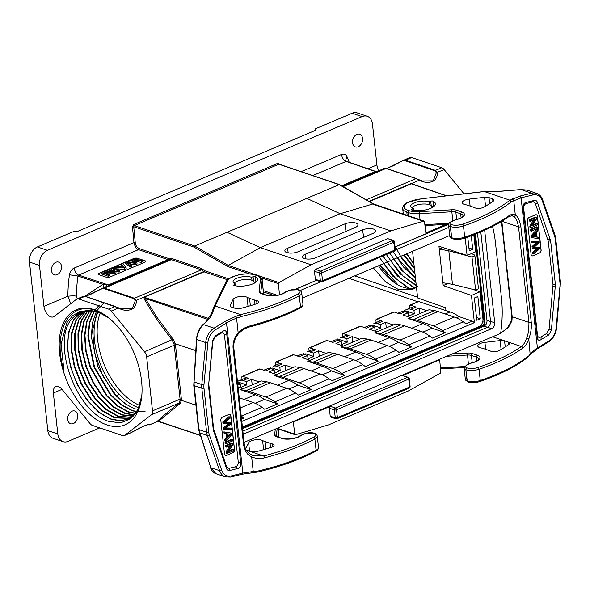 <?xml version="1.0" encoding="UTF-8"?>
<svg xmlns="http://www.w3.org/2000/svg" width="590" height="590" viewBox="0 0 590 590"><rect width="100%" height="100%" fill="white"/><g stroke="black" fill="none" stroke-linecap="round" stroke-linejoin="round"><path stroke-width="0.89" d="M386.693 168.526L403.191 160.406L405.426 160.2L404.969 160.65L435.022 170.82L436.349 172.693L433.252 180.872L422.204 180.968L419.475 179.891M403.191 160.406L409.91 157.552A6.099 3.547 67 0 1 411.687 157.545L405.426 160.2L435.479 170.377L435.022 170.82M100.175 313.039A58.513 34.073 -113 0 0 139.638 405.396M89.835 310.576L83.92 320.82L81.191 334.434L81.892 350.231L86 366.832L93.043 382.777L102.453 396.605L113.361 407.13L124.763 413.465L134.151 415.013M87.844 310.583L81.258 320.333L77.954 333.815L78.205 349.767L82.062 366.737L89.046 383.161L98.552 397.476L109.674 408.383L121.341 414.918L132.706 416.319M85.948 310.753L78.677 319.95L74.783 333.254L74.569 349.317L78.153 366.648L85.063 383.544L94.658 398.346L105.994 409.63L117.926 416.37L131.186 417.454M91.907 310.746L86.664 321.417L84.503 335.113L85.631 350.726L89.968 366.936L106.362 395.735L117.049 405.876L128.185 412.012L135.523 413.531M118.752 393.81L116.444 396.79M97.992 312.199A58.513 34.073 -113 0 0 118.76 393.81C125.132 400.625 131.695 405.242 138.451 407.653M104.01 302.788L96.863 310.665M96.303 311.66L92.394 322.995L91.325 336.728L98.021 367.209L114.224 393.995L124.446 403.376L135.029 409.106M99.437 305.089L94.887 309.89M94.061 311.107L89.488 322.14L87.873 335.872L93.98 367.061L110.286 394.858L120.744 404.622L131.607 410.559L136.733 411.842M135.486 408.914C128.731 406.495 122.167 401.886 115.802 395.064L102.785 375.86L94.533 353.019L92.527 330.415L97.232 311.94M134.712 414.814L125.228 413.273L113.855 406.96L102.977 396.487L93.581 382.726L86.531 366.847L82.386 350.29L81.634 334.523L84.289 320.894L90.108 310.591M135.796 413.325L128.642 411.82L117.543 405.706L106.893 395.617L90.506 366.951L86.133 350.792L84.953 335.216L87.04 321.506L92.188 310.783M145.059 411.503L137.75 411.724M136.873 411.599L132.064 410.367L121.238 404.46L110.817 394.74L94.518 367.076L88.33 335.983L89.872 322.243L94.356 311.166M129.829 418.295L114.962 417.632L102.8 410.706L91.28 399.091L81.619 383.861L74.79 366.552L71.456 348.933L72.091 332.797L76.508 319.692L84.377 311.026M131.4 417.307L118.384 416.179L106.488 409.46L95.174 398.228L85.594 383.493L78.677 366.656L75.055 349.376L75.203 333.328L79.016 319.994L86.199 310.724M133.665 416.061L121.806 414.726L110.168 408.214L99.076 397.365L89.584 383.109L82.593 366.751L78.699 349.826L78.389 333.896L81.612 320.392L88.109 310.576M82.851 311.336C69.082 318.003 63.978 341.706 70.844 366.257C77.253 390.823 94.894 413.62 111.54 419.084L120.345 420.67L128.303 419.114M81.619 311.815L73.839 316.955C49.752 337.156 74.532 411.673 108.715 421.363L120.603 422.875L130.759 418.752L138.082 409.283L141.814 395.418M108.516 317.774L95.543 310.554C69.222 300.192 51.942 332.775 64.022 370.8L63.455 368.794M108.014 317.339L102.417 314.072A58.513 34.073 -113 0 0 97.719 312.103A58.513 34.073 -113 0 0 80.697 312.184A58.513 34.073 -113 0 0 73.839 316.955M82.519 311.513L73.831 319.374L68.661 332.148L67.437 348.351L70.38 366.338L77.084 384.201L86.841 400.02L98.604 412.108L111.082 419.276L119.873 420.84L127.831 419.269L136.312 412.535M84.053 311.092L76.139 319.743L71.626 332.79L71.007 348.97L74.259 366.619L81.103 383.95L90.779 399.246L102.313 410.906L114.504 417.823L129.446 418.465M64.015 370.8L61.065 344.044L66.795 322.811L72.577 315.702L79.908 311.424L97.542 311.977L102.417 314.072M94.356 309.706A62.481 36.381 67 0 1 107.542 316.978A62.481 36.381 67 0 1 141.644 397.247A62.481 36.381 67 0 1 98.781 421.09A62.481 36.381 67 0 1 59.229 347.864A62.481 36.381 67 0 1 94.356 309.706M295.494 434.727L294.786 434.166L295.494 434.727L328.416 424.918L408.243 391.008L440.302 373.205L440.826 372.12L439.675 359.841L402.631 375.579L408.25 377.32A1.527 1.099 109.7 0 0 407.587 377.357A1.527 0.885 67 0 1 408.73 379.097A1.527 0.568 -6.2 0 0 409.246 378.596L410.109 386.509A1.527 0.568 173.8 0 1 409.593 387.011A1.527 0.885 67 0 1 409.187 388.073A1.527 1.527 0 0 0 410.109 386.509M337.399 417.683A1.527 0.568 173.8 0 1 335.268 417.831A1.527 1.099 107.7 0 0 335.931 418.797A1.527 1.527 0 0 0 336.993 418.745A1.527 0.885 -113 0 0 337.399 417.683L409.593 387.011L408.73 379.097L336.536 409.77A1.527 0.885 -113 0 0 335.393 408.029A1.527 1.084 108.9 0 0 334.405 409.917A1.527 0.568 -6.2 0 0 336.536 409.77L337.399 417.683M411.687 157.545L441.733 167.715L435.479 170.377L437.138 172.59C437.728 174.81 436.88 177.428 434.594 180.437C429.918 183.151 424.837 183.055 419.35 180.149L416.459 178.6L386.398 168.423M366.213 199.804L416.068 178.623L386.015 168.445L416.319 178.578M419.35 180.149L411.274 183.815L446.424 195.88M464.005 193.844L444.204 169.588L436.342 172.693M101.347 288.724L104.393 288.097L103.936 288.547L133.989 298.717L135.309 300.59L132.219 308.769L121.164 308.865L118.435 307.788M208.786 318.489L143.908 297.168L203.727 271.577A0.915 0.531 -113 0 0 204.081 271.843A0.915 0.656 -71.3 0 0 204.678 270.721L203.727 271.577L201.382 269.829L171.329 259.659L104.393 288.097L134.439 298.274L133.989 298.717M85.653 296.423L101.259 289.063L103.936 288.547M137.853 258.302A3.046 1.143 173.8 0 0 133.576 258.597L99.363 273.126A3.046 1.143 173.8 0 0 98.338 274.136A3.046 1.143 173.8 0 0 99.083 274.77L106.082 277.145A3.046 1.143 173.8 0 0 110.359 276.85L144.565 262.314A3.046 1.143 173.8 0 0 145.597 261.311A3.046 1.143 173.8 0 0 144.852 260.669L137.868 258.442A3.046 1.143 -6.2 0 0 133.591 258.737L99.385 273.266A3.046 1.143 -6.2 0 0 98.346 274.203M145.597 261.377A3.046 1.143 -6.2 0 0 144.867 260.81L137.868 258.442M107.66 269.807L113.155 271.666L102.549 271.983L101.229 272.543L108.221 274.911L109.46 274.387L103.965 272.528L114.571 272.211L115.891 271.651L108.892 269.283L107.66 269.807L107.815 271.216L109.475 271.776M108.221 274.911L108.376 276.312L101.384 273.944L101.229 272.543M108.376 276.312L109.607 275.788L109.46 274.387M107.793 273.819L114.718 273.62L114.571 272.211M114.718 273.62L116.038 273.059L115.891 271.651M111.149 268.325L111.303 269.726L118.295 272.101L118.147 270.692L119.431 270.146L112.439 267.779L111.149 268.325L118.147 270.692M118.295 272.101L119.586 271.548L119.431 270.146M123.841 266.695L124.652 267.366L119.556 266.945L122.86 265.544L123.907 267.285M122.491 267.167L123.008 266.945L122.86 265.544M121.422 263.959L122.477 265.131L118.406 266.857L115.153 266.621L113.686 267.248L124.667 267.926L126.053 267.336L122.794 263.376L121.422 263.959L121.673 265.471M113.796 268.236L113.686 267.248M115.286 268.738L124.815 269.328L124.667 267.926M124.815 269.328L126.201 268.738L126.053 267.336M131.541 259.659L135.339 262.742L126.835 261.658L125.596 262.189L129.918 265.692L131.216 265.139L127.211 262.248L135.376 263.376L136.932 262.712L133.2 259.703L141.113 260.935L142.433 260.374L132.853 259.106L131.541 259.659L131.695 261.068L133.436 262.498M129.918 265.692L130.073 267.093L125.744 263.59L125.596 262.189M130.073 267.093L131.371 266.547L131.216 265.139M129.734 264.062L135.53 264.777L135.376 263.376M135.53 264.777L137.079 264.121L136.932 262.712M135.412 261.451L141.261 262.344L141.113 260.935M141.261 262.344L142.581 261.783L142.433 260.374M249.526 273.885L227.688 266.496L228.271 265.426L194.707 246.023L194.058 247.121L133.746 226.708A0.915 0.656 -71.3 0 1 134.343 225.587L133.65 224.547L132.462 226.781L133.746 226.708L135.235 242.564L133.952 242.638L132.462 226.781M227.688 266.496L194.058 247.121M394.946 246.945L425.973 233.758L424.476 221.626L423.775 221.066L390.846 230.874L340.15 213.713L306.844 198.38L339.161 184.648L373.087 203.904L340.15 213.713L260.33 247.623L311.026 264.785L278.967 282.588L228.271 265.426L260.33 247.623L227.025 232.29L194.707 246.023L134.343 225.587L278.812 164.212A0.915 0.656 -71.3 0 1 279.195 164.19L339.53 184.618M306.844 198.38L227.025 232.29M424.476 221.626L373.736 204.45M374.569 171.026L374.827 171.107A6.099 6.003 -73.8 0 1 374.598 171.034L375.373 171.484A6.099 3.547 -113 0 0 377.054 171.513L342.392 186.241M254.091 283.303A10.362 3.879 -6.2 0 0 254.275 282.374A10.362 3.879 -6.2 0 0 245.248 279.505A10.362 3.879 -6.2 0 0 234.09 283.303M431.747 207.828A10.362 3.879 -6.2 0 0 431.932 206.898A10.362 3.879 -6.2 0 0 422.905 204.022A10.362 3.879 -6.2 0 0 411.746 207.828M425.036 226.177A12.294 4.602 -6.2 0 0 428.65 225.395M425.877 232.969L446.158 224.355M228.736 278.864L204.678 270.721L201.979 268.716L201.382 269.829L134.439 298.274L136.098 300.487L143.908 297.168L144.255 299.064C153.857 315.193 156.556 319.736 172.14 340.069L174.021 344.014A6.099 3.547 67 0 1 174.234 345.187L180.09 399.128A6.099 3.547 67 0 1 180.134 400.249L178.984 403.095C169.286 410.765 166.697 412.808 157.508 421.053L157.405 421.437L158.555 421.312L200.084 435.177M180.134 400.249L181.418 400.322L180.09 403.575L158.555 421.312A0.915 0.819 -132.6 0 0 157.508 421.053M99.791 427.905L68.145 441.35A12.191 8.798 108.7 0 1 63.019 441.659A12.191 8.798 108.7 0 1 57.805 433.982L53.358 393.029A9.145 5.325 67 0 1 55.777 386.642A9.145 5.325 67 0 1 62.134 389.437L89.982 423.546A6.099 3.547 -113 0 0 92.453 425.42L122.506 435.597A6.099 3.547 -113 0 0 124.276 435.59A6.099 3.547 -113 0 0 124.741 435.317L151.357 414.829A6.099 3.547 -113 0 0 152.508 410.847L146.652 356.906A6.099 3.547 -113 0 0 144.513 351.81L111.245 311.048A6.099 3.547 -113 0 0 108.774 309.175L78.721 299.005A6.099 3.547 -113 0 0 76.951 299.012A6.099 3.547 -113 0 0 76.486 299.285L54.206 316.424A9.145 5.325 67 0 1 53.513 316.837A9.145 5.325 67 0 1 43.94 306.387L39.493 265.426A12.191 8.798 108.7 0 1 47.392 250.315L362.113 116.606A12.191 8.798 108.7 0 1 367.245 116.296A12.191 8.798 108.7 0 1 372.46 123.966L376.907 164.927A9.145 5.325 -113 0 0 378.854 170.746M144.506 297.301L156.844 317.118L173.106 339.243L175.274 343.749L195.799 350.608M144.255 299.064A0.915 0.428 150.3 0 0 145.206 298.496L208.027 319.456M374.554 171.019L346.544 161.402L345.467 160.576L347.082 156.837A120.773 87.15 -71.3 0 1 349.228 162.324M378.138 171.048L374.827 171.107A6.099 6.003 -73.8 0 0 377.762 171.211M378.507 170.894L377.054 171.513M312.818 175.577L346.101 161.431C343.638 160.281 342.104 157.95 341.492 154.462C344 153.562 345.858 154.351 347.075 156.837M339.161 184.648L278.812 164.212L278.119 163.165L279.682 164.352M201.979 268.716L171.926 258.538A0.915 0.656 -71.3 0 1 171.329 259.659L167.944 259.607L138.488 249.644C136.482 249.12 134.963 246.79 133.952 242.638L74.06 268.089C75.269 272.41 76.803 274.733 78.662 275.058L138.488 249.644L139.085 248.523C136.733 247.158 135.449 245.175 135.235 242.564M171.926 258.538L168.541 258.494L167.944 259.607L108.302 284.948L102.926 284.38L84.908 296.187M77.275 298.872L76.471 296.401A114.681 82.748 -71.3 0 1 77.961 276.046L102.926 284.38A6.099 4.115 -124.5 0 1 103.021 287.935M106.657 284.874A6.099 1.158 -119.4 0 1 106.827 286.32M76.471 296.401C75.734 295.767 72.88 295.708 67.894 296.217A120.773 87.15 -71.3 0 1 69.458 274.785L77.961 276.046L78.662 275.058L108.302 284.948A6.099 3.547 -113 0 0 109.983 284.977L107.977 285.826M70.704 303.732L67.894 296.217L43.94 306.387M85.58 296.394L101.281 288.761M135.309 300.59L136.098 300.487C136.696 302.722 135.833 305.347 133.524 308.364C128.856 311.048 123.782 310.937 118.31 308.046L115.028 306.52L108.774 309.175M121.164 308.865L84.982 296.342L83.559 296.276M413.671 184.604L410.92 183.549L411.274 183.815L369.392 201.61M295.31 289.277L316.306 280.353M316.019 280.257L321.063 281.873A1.527 1.527 0 0 0 322.118 281.821A1.527 0.885 -113 0 0 322.524 280.759A1.527 0.568 173.8 0 1 320.392 280.906A1.527 1.099 107.7 0 0 321.063 281.873M316.638 280.213L315.34 279.291L314.47 271.26L315.458 269.372L387.755 238.655L393.375 240.395A1.527 1.099 109.7 0 0 392.711 240.432A1.527 0.885 67 0 1 393.854 242.173A1.527 0.568 -6.2 0 0 394.371 241.671A1.527 1.527 0 0 0 393.375 240.395M315.34 279.291L320.392 280.906L319.529 272.993A1.527 0.568 -6.2 0 0 321.661 272.846A1.527 0.885 -113 0 0 320.518 271.105A1.527 1.084 108.9 0 0 319.529 272.993L314.47 271.26M394.717 250.086A1.527 0.885 67 0 1 394.312 251.148A1.527 1.527 0 0 0 395.234 249.585A1.527 0.568 173.8 0 1 394.717 250.086L322.524 280.759L321.661 272.846L393.854 242.173L394.717 250.086M321.683 281.828A1.527 0.885 -113 0 0 322.118 281.821L394.312 251.148M331.514 417.137L330.216 416.216L329.345 408.184L330.334 406.296L293.289 422.034L292.559 421.776M330.894 417.182L335.931 418.797M439.675 359.841L438.945 359.583M157.818 421.341L149.484 424.874L148.577 424.557L144.004 425.943L131.813 432.315C135.744 429.572 151.505 422.108 149.602 424.756L157.98 421.349M157.405 421.437L157.832 421.282M148.179 424.689L148.798 424.785M131.813 432.315L124.741 435.317M278.274 428.576L294.786 434.166L293.289 422.034M61.544 266.348A6.704 4.838 108.7 0 0 58.676 262.13A6.704 4.838 108.7 0 0 51.942 266.931A6.704 4.838 108.7 0 0 54.376 274.829A6.704 4.838 108.7 0 0 59.516 272.882A6.704 4.838 108.7 0 0 61.544 266.348M77.718 415.242A6.704 4.838 108.7 0 0 74.849 411.016A6.704 4.838 108.7 0 0 68.115 415.817A6.704 4.838 108.7 0 0 70.549 423.723A6.704 4.838 108.7 0 0 75.69 421.776A6.704 4.838 108.7 0 0 77.718 415.242M63.019 441.659L53.026 438.274A12.191 8.798 -71.3 0 1 47.812 430.604L29.5 262.048A12.191 8.798 -71.3 0 1 37.399 246.93L73.89 231.428L78.168 231.14L315.348 130.368L315.635 128.723L352.119 113.221A12.191 8.798 -71.3 0 1 357.252 112.911L367.245 116.296M352.547 142.714A6.704 4.838 108.7 0 0 355.409 146.932A6.704 4.838 108.7 0 0 360.556 144.985A6.704 4.838 108.7 0 0 362.577 138.451A6.704 4.838 108.7 0 0 359.708 134.232A6.704 4.838 108.7 0 0 354.568 136.179A6.704 4.838 108.7 0 0 352.547 142.714M84.975 296.342L115.286 306.468M441.733 167.715A6.099 3.547 67 0 1 444.204 169.588M402.38 160.827L404.969 160.65M343.137 186.661L386.015 168.445L384.592 168.379M386.62 168.497L402.321 160.864M407.056 253.634A62.481 36.381 -113 0 0 413.87 263.428M379.628 265.286L390.167 278.502L394.976 283.023M389.784 278.989L390.167 278.502M398.073 284.911L380.24 265.028M409.534 288.495L395.838 278.598L383.662 263.575M415.154 288.038L400.308 278.133L387.084 262.122M386.354 254.526L400.072 273.723L416.319 285.98M382.94 255.979L397.417 275.973L414.541 288.171M379.518 257.439L392.778 276.157L408.509 288.399M392.195 240.705L402.107 259.224L414.999 273.826M393.198 251.62L403.405 266.901L415.5 278.421M389.776 253.073L401.738 270.375L415.943 282.463M406.436 253.899L413.966 264.313M403.737 255.042L414.438 268.656M417.683 286.202L403.309 276.282L390.506 260.669M415.884 281.946L404.261 272.403L393.921 259.217M415.434 277.838L397.343 257.756M414.932 273.2L400.772 256.303M414.357 267.867L404.187 254.851M415.294 288.009A50.29 29.279 67 0 1 378.492 265.773M416.452 287.212L412.845 289.284L398.184 289.366L385.683 282.02L373.367 267.949M242.505 427.875L482.17 326.049C483.483 325.356 484.139 324.094 484.139 322.273L474.611 234.503M242.586 428.665L482.804 326.602C484.309 325.732 485.046 324.316 485.024 322.354L475.444 234.171M480.577 325.51L482.804 326.602L484.014 326.093C486.13 325.009 487.119 323.114 486.979 320.422L477.517 233.338M295.553 289.277L316.454 280.398M394.961 247.048L448.592 224.259M278.967 282.588L278.436 283.672L279.483 294.801M372.998 233.397L315.613 257.778A7.936 2.972 173.8 0 1 307.375 259.054A7.936 2.972 173.8 0 1 302.53 256.938A7.936 2.972 173.8 0 1 305.207 254.253L362.592 229.879A7.936 2.972 173.8 0 1 370.977 228.61A7.936 2.972 173.8 0 1 375.683 230.845A7.936 2.972 173.8 0 1 372.998 233.397M355.328 227.416L297.95 251.797A7.936 2.972 173.8 0 1 289.712 253.073A7.936 2.972 173.8 0 1 284.867 250.957A7.936 2.972 173.8 0 1 287.544 248.272L344.921 223.898A7.936 2.972 173.8 0 1 353.314 222.629A7.936 2.972 173.8 0 1 358.019 224.864A7.936 2.972 173.8 0 1 355.328 227.416M390.846 230.874L311.026 264.785M448.813 227.371L395.189 250.153M320.761 281.777L300.155 290.531M244.076 442.375L499.981 333.652A1.217 0.878 108.7 0 0 500.763 332.509A113.988 82.246 108.7 0 0 501.456 297.957L495.445 242.63A113.988 82.246 108.7 0 0 492.554 226.442M484.67 230.255L494.73 322.804A4.727 3.407 -71.3 0 1 491.669 328.66L243.191 434.225M302.301 298.134L449.698 235.513M242.859 431.165L487.473 327.244A4.727 3.407 108.7 0 0 490.533 321.388L480.813 231.958M474.891 255.78L472 257.011L475.584 290.029L478.475 288.805L474.891 255.78L474.028 254.6L471.307 253.641M467.759 237.062L469.242 250.728L472.723 249.253L468.939 247.955M472.723 249.253L471.255 235.786M473.807 234.813L475.651 251.797L467.096 255.433L465.2 237.962M467.096 255.433L438.953 246.237L439.262 249.046L448.82 250.809L472 257.011M442.869 247.512L439.262 249.046L443.23 285.567L471.447 295.45L480.002 291.821L473.269 289.461M448.194 283.458L443.23 285.567M456.38 317.855L459.175 316.668L472.339 321.13L465.96 323.844L463.231 321.845L442.478 330.658L445.207 332.657L432.035 328.202L422.853 332.096M309.094 350.939L306.822 352.001A12.191 7.095 67 0 1 310.178 352.001L315.48 349.789A12.191 7.095 -113 0 0 312.066 349.774L309.094 350.939L308.88 348.911A1.527 0.885 67 0 1 309.278 347.849A1.527 0.885 67 0 1 309.721 347.842L315.48 349.789M337.908 340.15L339.361 339.538L347.245 342.207L341.544 344.626L341.197 341.263L338.004 340.179A12.191 7.095 -113 0 0 334.641 340.179L330.761 341.735M341.197 341.263L335.946 343.491L343.542 346.065L341.263 347.031L346.588 347.923L367.341 339.11A45.718 26.616 67 0 1 370.992 340.039L387.239 345.534A45.718 26.616 67 0 1 396.178 350.327L375.424 359.148L378.153 361.146L364.981 356.685L355.807 360.586M367.341 339.11L362.017 338.218L343.542 346.065M359.738 339.184L352.142 336.61L352.791 342.134M342.62 336.698L342.399 334.67A1.527 0.885 67 0 1 342.805 333.601A1.527 0.885 67 0 1 343.247 333.601L349 335.548A12.191 7.095 -113 0 0 345.585 335.533L340.342 337.76A12.191 7.095 67 0 1 343.705 337.76L346.898 338.844L352.142 336.61M346.898 338.844L347.245 342.207M371.435 325.909L372.88 325.289L380.764 327.959L375.063 330.385L374.716 327.022L371.523 325.938A12.191 7.095 -113 0 0 368.167 325.938L364.281 327.494M374.716 327.022L369.473 329.25L377.069 331.823L374.79 332.79L380.115 333.682L400.868 324.861A45.718 26.616 67 0 1 404.519 325.791L420.759 331.292A45.718 26.616 67 0 1 429.704 336.086L408.951 344.899L411.68 346.898L398.508 342.443L389.334 346.345M400.868 324.861L395.543 323.969L377.069 331.823M393.265 324.943L385.668 322.369L386.317 327.893M376.147 322.45L375.926 320.422A1.527 0.885 67 0 1 376.332 319.36A1.527 0.885 67 0 1 376.774 319.36L382.526 321.307A12.191 7.095 -113 0 0 379.112 321.285L373.868 323.519A12.191 7.095 67 0 1 377.231 323.519L380.417 324.596L385.668 322.369M380.417 324.596L380.764 327.959M404.954 311.668L406.407 311.048L414.291 313.718L408.59 316.144L408.243 312.774L405.05 311.697A12.191 7.095 -113 0 0 401.694 311.697L397.808 313.246M408.243 312.774L403 315.008L410.596 317.575L408.31 318.548L413.642 319.441L434.395 310.62L429.063 309.728L410.596 317.575M426.784 310.694L419.188 308.128L419.837 313.651M404.548 311.557L404.423 310.436L407.395 309.271A12.191 7.095 67 0 1 410.751 309.271L413.944 310.355L419.188 308.128M413.944 310.355L414.291 313.718M404.423 310.436L409.667 308.209L409.453 306.181A1.527 0.885 67 0 1 409.851 305.119A1.527 0.885 67 0 1 410.293 305.119L416.053 307.066A12.191 7.095 -113 0 0 412.639 307.043L409.667 308.209M410.751 309.271L416.053 307.066M406.407 311.048L404.924 311.66M376.332 319.36L393.663 311.999A1.527 0.885 -113 0 1 394.105 311.992L399.858 313.946L405.05 311.697M377.224 323.519L382.526 321.307M371.022 325.798L370.904 324.677M372.88 325.289L371.398 325.901M342.805 333.601L360.136 326.241A1.527 0.885 -113 0 1 360.579 326.241L366.331 328.188L371.523 325.938M343.705 337.76L349 335.548M337.495 340.039L337.377 338.925M339.361 339.538L337.878 340.142M309.278 347.849L326.609 340.482A1.527 0.885 -113 0 1 327.059 340.482L332.812 342.429L338.004 340.179M303.975 354.28L303.85 353.167M304.381 354.398L305.834 353.779L304.352 354.384M305.834 353.779L313.718 356.449L308.017 358.868L307.67 355.505L304.477 354.428A12.191 7.095 -113 0 0 301.114 354.428L297.235 355.977M310.178 352.001L313.371 353.086L313.718 356.449M333.822 353.351A45.718 26.616 67 0 1 337.465 354.28L353.712 359.775A45.718 26.616 67 0 1 362.658 364.568L341.905 373.389A45.718 26.616 -113 0 0 332.959 368.595L316.712 363.093A45.718 26.616 -113 0 0 313.069 362.172L333.822 353.351L328.49 352.459L326.211 353.425L318.615 350.858L319.264 356.375M326.211 353.425L307.737 361.272L322.332 366.213A51.809 30.164 -113 0 1 331.462 370.926L322.28 374.827M307.67 355.505L302.427 357.732L310.023 360.306M238.788 382.268L237.6 382.748L238.788 382.268L246.672 384.931L240.963 387.357L240.624 383.994L237.431 382.91M238.08 387.136L242.969 388.795L240.691 389.761L246.015 390.654L266.769 381.841A45.718 26.616 67 0 1 270.419 382.763L286.659 388.264A45.718 26.616 67 0 1 295.605 393.058L274.852 401.871L277.58 403.877L264.409 399.415L255.234 403.317M266.769 381.841L261.444 380.941L242.969 388.795M259.165 381.914L251.569 379.341L252.218 384.864M237.453 381.398L239.769 380.491A12.191 7.095 67 0 1 243.132 380.491L246.325 381.568L251.569 379.341M246.325 381.568L246.672 384.931M237.866 385.167L240.624 383.994M242.048 379.422L241.826 377.394A1.527 0.885 67 0 1 242.232 376.332A1.527 0.885 67 0 1 242.674 376.332L248.427 378.279A12.191 7.095 -113 0 0 245.012 378.264L237.453 381.376M270.854 368.639L272.307 368.02L280.191 370.69L274.49 373.116L274.144 369.746L270.95 368.669A12.191 7.095 -113 0 0 267.594 368.669L263.708 370.218M274.144 369.746L268.9 371.98L276.496 374.547L274.217 375.52L288.805 380.454A51.809 30.164 -113 0 1 297.935 385.174L288.761 389.068M300.295 367.592A45.718 26.616 67 0 1 303.946 368.521L320.186 374.023A45.718 26.616 67 0 1 329.132 378.817L308.378 387.63A45.718 26.616 -113 0 0 299.432 382.836L283.193 377.342A45.718 26.616 -113 0 0 279.542 376.413L300.295 367.592L294.971 366.7L276.496 374.547M292.684 367.673L285.095 365.099L285.744 370.623M275.574 365.181L275.353 363.152A1.527 0.885 67 0 1 275.759 362.09A1.527 0.885 67 0 1 276.201 362.09L281.954 364.037A12.191 7.095 -113 0 0 278.539 364.015L273.295 366.243A12.191 7.095 67 0 1 276.651 366.25L279.844 367.327L285.095 365.099M279.844 367.327L280.191 370.69M275.759 362.09L293.09 354.723A1.527 0.885 -113 0 1 293.532 354.723L299.285 356.67L304.477 354.428M276.651 366.25L281.954 364.037M270.449 368.529L270.331 367.408M272.307 368.02L270.825 368.632M242.232 376.332L259.563 368.971A1.527 0.885 -113 0 1 260.006 368.964L265.758 370.918L270.95 368.669M243.132 380.491L248.427 378.279M264.409 399.415A51.809 30.164 -113 0 0 255.278 394.703L240.691 389.761M274.852 401.871A45.718 26.616 -113 0 0 265.906 397.077L249.666 391.583A45.718 26.616 -113 0 0 246.015 390.654M279.542 376.413L274.217 375.52M313.069 362.172L307.737 361.272M364.981 356.685A51.809 30.164 -113 0 0 355.851 351.972L341.263 347.031M313.371 353.086L318.615 350.858M375.424 359.148A45.718 26.616 -113 0 0 366.486 354.354L350.239 348.852A45.718 26.616 -113 0 0 346.588 347.923M398.508 342.443A51.809 30.164 -113 0 0 389.378 337.731L374.79 332.79M408.951 344.899A45.718 26.616 -113 0 0 400.005 340.106L383.766 334.611A45.718 26.616 -113 0 0 380.115 333.682M432.035 328.202A51.809 30.164 -113 0 0 422.905 323.482L408.31 318.548M442.478 330.658A45.718 26.616 -113 0 0 433.532 325.864L417.285 320.37A45.718 26.616 -113 0 0 413.642 319.441M434.395 310.62A45.718 26.616 67 0 1 438.038 311.55L454.285 317.051A45.718 26.616 67 0 1 463.231 321.845M277.58 403.877L264.807 409.298L262.078 407.299A45.718 26.616 67 0 0 253.14 402.505L239.238 397.8M459.175 316.668A51.809 30.164 -113 0 0 450.045 311.955L445.944 310.569L445.642 307.759L417.624 297.943L412.558 251.296M409.851 305.119L418.694 301.549L445.944 310.569M480.002 291.821L482.952 319.006A6.099 4.396 -71.3 0 1 478.999 326.558L242.416 427.072M448.82 250.809L452.464 284.336L475.584 290.029M452.464 284.336L442.92 282.757M471.447 295.45L474.397 322.634L472.339 321.13M241.561 419.18L244.054 418.118L241.347 417.196M262.078 407.299L241.325 416.12L244.054 418.118M308.378 387.63L311.107 389.629L298.334 395.057L295.605 393.058M311.107 389.629L297.935 385.174M341.905 373.389L344.626 375.388L331.86 380.816L329.132 378.817M344.626 375.388L331.462 370.926M378.153 361.146L365.38 366.567L362.658 364.568M411.68 346.898L398.906 352.326L396.178 350.327M445.207 332.657L432.433 338.085L429.704 336.086M474.397 322.634L241.804 421.452M480.275 318.784L477.856 296.519L474.375 297.994L476.794 320.259L480.275 318.784L476.499 317.486M431.887 206.662A1.527 0.568 173.8 0 1 433.473 206.684A1.527 0.568 173.8 0 1 433.562 206.721M413.538 210.379L413.347 208.594L411.931 209.199A1.527 0.568 -6.2 0 0 411.414 209.701A1.527 0.568 -6.2 0 0 411.923 210.055A14.175 5.31 -6.2 0 0 427.337 209.472A14.175 5.31 -6.2 0 0 435.42 203.675A14.175 5.31 -6.2 0 0 432.972 201.109A1.527 0.568 -6.2 0 0 430.722 201.212L429.306 201.817L429.638 204.811M465.34 379.495L464.124 368.256A7.006 2.626 -6.2 0 0 465.842 369.731L467.066 380.97A1.527 1.099 108.7 0 0 467.715 381.929L465.34 379.495A7.006 2.626 -6.2 0 0 467.066 380.97L467.25 381.029A10.06 3.769 -6.2 0 0 480.267 380.484A1.527 0.73 71.1 0 1 479.928 381.524C500.128 374.591 516.073 366.515 527.748 357.311L530.388 353.735C531.634 352.09 533.972 350.158 537.409 347.93L548.604 341.101A13.718 9.897 108.7 0 0 556.09 328.129L559.984 286.15A13.718 9.897 108.7 0 0 559.962 282.853L555.183 238.854A13.718 9.897 108.7 0 0 554.519 235.83L542.254 200.718A13.718 9.897 108.7 0 0 532.733 194.973L521.103 197.834L511.316 201.787L509.885 200.187A143.569 53.786 173.8 0 1 462.494 224.171A8.533 3.193 173.8 0 1 451.446 224.628L451.269 224.569A5.487 2.058 173.8 0 1 451.343 221.803L451.918 221.516A28.954 10.849 173.8 0 1 454.189 220.461L455.635 219.849A1.527 0.568 173.8 0 1 456.151 219.687A12.191 4.565 -6.2 0 0 461.675 211.906L460.665 213.787L461.107 217.799M501.839 221.228L518.558 226.885A1.527 0.568 -6.2 0 0 520.859 226.663C519.48 219.856 517.637 215.999 515.328 215.107C513.197 213.956 510.911 214.273 508.469 216.073A145.096 54.354 173.8 0 1 464.699 237.209A10.06 3.769 173.8 0 1 451.682 237.755L450.281 226.457A1.527 1.099 -71.3 0 1 451.269 224.569M508.086 217.113A1.527 1.173 -125.3 0 0 508.469 216.073M492.606 336.787L521.368 346.522C523.175 345.467 524.923 342.679 526.605 338.166C528.109 335.238 528.883 329.987 528.935 322.406L518.558 226.885C517.26 220.586 515.535 217.083 513.374 216.382L512.54 215.992C512.813 215.357 511.324 215.733 508.056 217.135C496.743 225.107 482.178 232.143 464.36 238.249A1.527 0.73 -108.9 0 0 464.699 237.209L463.482 225.977A10.06 3.769 173.8 0 1 450.465 226.516L451.682 237.755A1.527 1.099 -71.3 0 0 452.331 238.714L452.154 238.655A1.527 1.099 -71.3 0 1 451.498 237.696A7.006 2.626 173.8 0 1 449.779 236.221L448.555 224.982A7.006 2.626 173.8 0 0 450.281 226.457L450.465 226.516A1.527 1.099 -71.3 0 1 451.446 224.628M499.155 191.374L484.412 191.551L421.548 198.764L408.56 202.068C405.02 203.063 401.606 207.776 402.69 208.572A16.763 6.276 -6.2 0 0 406.812 212.09L408.302 212.592A16.763 6.276 -6.2 0 0 419.357 213.691L451.829 211.758L452.825 220.867M499.206 191.374L520.815 189.641M521.184 189.604L527.202 190.164M532.195 225.874L537.217 223.743L537.343 224.96L530.963 227.674L530.816 226.376L535.285 219.207L530.27 221.339L530.137 220.122L536.524 217.408L536.664 218.706L532.195 225.874M537.217 223.743L536.214 223.404L532.844 224.842M536.524 217.408L535.528 217.068L529.142 219.782L530.137 220.122M530.27 221.339L529.274 220.999L529.142 219.782M530.816 226.376L529.82 226.036L533.64 219.908M530.963 227.674L529.96 227.334L529.82 226.036M531.199 229.901L537.586 227.187L537.726 228.455L531.339 231.169L531.199 229.901L530.203 229.562L536.59 226.848L537.586 227.187M531.339 231.169L530.344 230.83L530.203 229.562M535.912 237.003L535.558 233.751L532.645 236.745L535.912 237.003L534.909 236.664L534.695 234.665M534.909 236.664L532.999 236.42M536.642 237.077L538.685 237.313L538.832 238.655L532.047 237.689L531.9 236.317L537.859 229.68L538.014 231.132L536.207 233.072L536.642 237.077M538.685 237.313L536.612 236.848M537.859 229.68L536.856 229.348L530.897 235.985L531.9 236.317M532.047 237.689L531.052 237.35L530.897 235.985M536.133 244.135L538.309 242.424L532.6 242.778L532.46 241.502L539.135 241.421L539.267 242.638L533.906 247.35L539.769 247.276L539.909 248.574L533.803 253.833L533.662 252.527L537.689 249.29A31.27 22.568 -71.3 0 1 538.95 248.331L533.212 248.405L533.043 246.878L536.126 244.127L535.13 243.795L532.047 246.539L533.043 246.878M539.769 247.276L534.348 246.967M539.135 241.421L532.46 241.502M532.6 242.778L531.605 242.438L531.465 241.163M536.649 242.549L535.13 243.795M533.212 248.405L532.217 248.073L532.047 246.539M537.394 248.405A31.27 22.568 108.7 0 0 536.686 248.951L532.659 252.188L533.662 252.527M533.803 253.833L532.8 253.494L532.659 252.188M528.994 217.57L535.381 214.856A2.441 1.763 108.7 0 1 536.406 214.79A2.441 1.763 108.7 0 1 537.453 216.323L541.111 250.035A2.441 1.763 108.7 0 1 539.533 253.058L533.146 255.772A2.441 1.763 108.7 0 1 532.121 255.839A2.441 1.763 108.7 0 1 531.081 254.305L527.416 220.586A2.441 1.763 108.7 0 1 528.994 217.57M536.354 214.775A2.441 1.763 -71.3 0 1 537.35 216.294L541.015 250.005A2.441 1.763 -71.3 0 1 539.43 253.029L533.043 255.743A2.441 1.763 -71.3 0 1 532.069 255.817M523.138 207.429L523.706 208.44L537.424 334.685L537.276 337.532C537.638 340.165 538.884 340.88 541.008 339.685L548.685 335.002L551.362 330.37L555.404 284.764L550.625 240.816L537.468 202.518C536.834 200.784 535.698 200.099 534.068 200.467L526.096 202.436C523.913 203.063 522.924 204.73 523.138 207.429L537.276 337.532M555.404 284.764L553.022 284.793L549.106 328.991L546.436 333.623L541.155 336.846C539.031 338.041 537.792 337.325 537.424 334.685M553.022 284.793L548.294 241.266L550.625 240.816M523.706 208.44C523.492 205.74 524.481 204.081 526.663 203.447L532.143 202.09C533.773 201.728 534.909 202.407 535.543 204.147L548.294 241.266M501.825 221.243L512.194 316.734L511.943 320.849L508.418 327.48L500.46 333.254M446.77 356.257L467.398 355.033A6.099 2.286 173.8 0 1 471.417 355.431L476.233 357.061L477.236 355.173A12.191 4.565 173.8 0 1 471.72 362.961A1.527 0.568 -6.2 0 0 471.196 363.123L469.751 363.735A28.954 10.849 -6.2 0 0 467.479 364.79L466.911 365.077A5.487 2.058 -6.2 0 0 466.83 367.843L467.015 367.902A8.533 3.193 -6.2 0 0 478.062 367.445A143.569 53.786 -6.2 0 0 521.368 346.522A1.527 1.173 54.7 0 1 522.814 348.107C525.506 345.733 526.405 345.106 528.795 339.088C529.621 336.44 532.025 329.655 531.236 322.177L520.859 226.663M520.948 189.56L526.877 190.046L536.546 193.328A15.237 10.996 108.7 0 0 531.738 193.173L520.115 196.042L509.944 200.202M484.471 191.588L509.885 200.187M489.007 197.613A5.487 2.058 -6.2 0 0 484.574 197.326L469.36 199.088A7.618 2.854 -6.2 0 0 462.236 202.731A7.618 2.854 -6.2 0 0 465.141 204.605A22.855 8.562 173.8 0 1 468.246 205.423L473.202 207.097A27.428 10.273 173.8 0 1 475.016 207.85A5.487 2.058 -6.2 0 0 483.822 207.171A128.332 48.078 -6.2 0 0 493.203 201.227A5.487 2.058 -6.2 0 0 493.992 199.995A5.487 2.058 -6.2 0 0 492.643 198.845L489.007 197.613L489.663 203.639M429.306 201.817A10.664 3.997 -6.2 0 0 417.388 201.839A10.664 3.997 -6.2 0 0 410.721 206.36A10.664 3.997 -6.2 0 0 413.347 208.594M471.196 363.123A1.527 0.885 -113 0 0 470.754 363.123L471.543 362.88C477.937 361.073 477.037 360.763 478.372 359.76L478.63 359.221A10.664 3.997 173.8 0 0 476.233 357.061L476.668 361.073M508.764 344.501A5.487 2.058 -6.2 0 0 509.553 343.269A5.487 2.058 -6.2 0 0 508.211 342.119L504.568 340.887A5.487 2.058 -6.2 0 0 500.143 340.6L484.921 342.362A7.618 2.854 -6.2 0 0 477.797 346.006A7.618 2.854 -6.2 0 0 480.71 347.879A22.855 8.562 173.8 0 1 483.807 348.697L488.763 350.372A27.428 10.273 173.8 0 1 490.578 351.124A5.487 2.058 -6.2 0 0 499.383 350.445A128.332 48.078 -6.2 0 0 508.764 344.501M254.231 282.138A1.527 0.568 173.8 0 1 255.817 282.16A1.527 0.568 173.8 0 1 255.905 282.197M235.882 285.855L235.69 284.078L234.274 284.675A1.527 0.568 -6.2 0 0 233.758 285.177A1.527 0.568 -6.2 0 0 234.26 285.538A14.175 5.31 -6.2 0 0 249.681 284.948A14.175 5.31 -6.2 0 0 257.756 279.151A14.175 5.31 -6.2 0 0 255.315 276.592A1.527 0.568 -6.2 0 0 253.066 276.688L251.65 277.293L251.982 280.287M285.553 292.168A1.527 1.246 49 0 0 284.705 292.419C279.69 295.509 273.583 296.401 266.392 295.081L265.78 295.125A12.191 4.565 -6.2 0 0 285.553 292.168A1.527 0.568 173.8 0 1 285.914 291.954L287.36 291.342A28.954 10.849 173.8 0 1 289.86 290.369L290.553 290.118A5.487 2.058 173.8 0 1 297.788 289.779L297.965 289.838A8.533 3.193 173.8 0 1 298.009 294.049A143.569 53.786 173.8 0 1 240.543 314.618L241.34 316.483L236.583 318.209C233.515 319.234 230.166 320.827 226.531 322.988L215.335 329.817A13.718 9.897 108.7 0 0 207.85 342.79L203.956 384.769A13.718 9.897 108.7 0 0 203.978 388.065L208.757 432.064A13.718 9.897 108.7 0 0 209.428 435.088L221.693 470.2A13.718 9.897 108.7 0 0 231.206 475.946L242.837 473.084L253.235 471.484L258.125 470.997L257.675 471.956M244.238 443.85A1.527 0.568 173.8 0 1 243.537 444.41C244.857 451.195 247.557 455.34 251.642 456.837C255.89 458.71 260.153 459.057 264.431 457.884A145.096 54.354 -6.2 0 0 314.868 438.997A10.06 3.769 -6.2 0 0 317.295 436.143C316.815 434.461 315.775 433.436 314.175 433.075L313.991 433.008A1.527 1.099 -71.3 0 1 314.079 433.045M251.842 454.986L253.486 455.635L263.664 456.011A1.527 0.524 75.3 0 1 264.431 457.884M249.622 326.786A1.527 0.524 -104.7 0 0 249.858 326.853A1.527 0.524 -104.7 0 0 250.086 325.842C245.27 327.502 243.611 327.87 238.176 332.856L236.583 318.209L235.786 316.388L225.218 321.329L214.023 328.158A15.237 10.996 108.7 0 0 205.704 342.569L201.817 384.547L194.081 381.929L196.861 339.575L205.704 342.569L207.85 342.79M203.956 384.769L201.817 384.547A15.237 10.996 108.7 0 0 201.839 388.213L194.132 385.602L194.095 381.531M196.794 339.213L196.854 339.575C196.079 335.88 201.802 324.677 203.454 324.589L202.761 324.78C199.184 328.202 197.09 333.062 196.463 339.361L193.763 385.285L198.542 429.284L210.785 467.686L198.919 429.601L194.147 384.842M215.999 473.733L210.77 467.7L219.628 470.68A15.237 10.996 108.7 0 0 225.395 476.912L230.572 477.089L242.202 474.227L257.823 472.015M231.546 444.971L226.531 447.109L226.398 445.893L232.777 443.178L232.925 444.476L228.455 451.645L233.47 449.514L233.603 450.731L227.216 453.445L227.076 452.139L231.546 444.971M226.531 447.109L225.528 446.77L225.395 445.553L231.781 442.839L232.777 443.178M227.076 452.139L226.073 451.807L229.901 445.671M227.216 453.445L226.213 453.105L226.073 451.807M233.47 449.514L232.467 449.174L229.104 450.605M226.398 445.893L225.395 445.553M232.541 440.951L226.154 443.665L226.014 442.397L232.401 439.683L232.541 440.951M226.154 443.665L225.151 443.326L225.019 442.058L231.405 439.344L232.401 439.683M226.014 442.397L225.019 442.058M229.842 435.346L231.096 434.1L227.829 433.849L228.183 437.094L229.842 435.346L228.846 435.007L228.05 435.848M230.093 433.761L228.846 435.007M227.098 433.775L225.056 433.539L224.908 432.19L231.693 433.163L231.841 434.528L225.881 441.165L225.727 439.72L227.541 437.78L227.098 433.775M225.056 433.539L224.053 433.2L223.905 431.858L224.908 432.19M227.541 437.78L226.538 437.441L226.125 433.665M225.727 439.72L224.724 439.38L226.538 437.441M225.881 441.165L224.886 440.826L224.724 439.38M231.693 433.163L223.905 431.858M229.06 423.539L223.971 423.576L223.831 422.278L229.938 417.019L230.078 418.325L226.051 421.555A31.27 22.568 -71.3 0 1 224.79 422.521L230.528 422.44L230.697 423.974L225.432 428.428L231.14 428.075L231.28 429.35L224.606 429.432L224.473 428.207L229.834 423.502L229.06 423.539M223.971 423.576L222.968 423.237L222.828 421.939L223.831 422.278M228.839 423.163L223.477 427.868L224.473 428.207M224.606 429.432L223.61 429.092L223.477 427.868M231.14 428.075L226.088 427.964M225.874 427.971L226.87 428.311M230.528 422.44L225.343 422.108M225.019 422.108L226.014 422.447M229.938 417.019L228.942 416.68L222.828 421.939M229.768 414.387A2.441 1.763 -71.3 0 1 230.764 415.906L234.429 449.617A2.441 1.763 -71.3 0 1 232.844 452.641L226.464 455.355A2.441 1.763 -71.3 0 1 225.483 455.428M232.947 452.678L226.56 455.384A2.441 1.763 108.7 0 1 225.535 455.45A2.441 1.763 108.7 0 1 224.495 453.917L220.83 420.205A2.441 1.763 108.7 0 1 222.408 417.182L228.795 414.468A2.441 1.763 108.7 0 1 229.82 414.409A2.441 1.763 108.7 0 1 230.867 415.943L234.525 449.654A2.441 1.763 108.7 0 1 232.947 452.678L232.844 452.641M240.801 463.489L238.235 461.8L224.517 335.555L226.663 333.387C226.302 330.754 225.056 330.031 222.939 331.233L215.254 335.917L212.584 340.548L208.543 386.155L213.315 430.103L226.471 468.401C227.106 470.134 228.242 470.82 229.871 470.451L237.844 468.482C240.027 467.855 241.015 466.189 240.801 463.489L226.663 333.387M208.543 386.155L212.835 341.249L215.505 336.617L220.785 333.394C222.909 332.2 224.156 332.922 224.517 335.555M208.919 385.447L213.654 428.974L213.315 430.103M238.235 461.8C238.448 464.5 237.46 466.166 235.277 466.801L229.798 468.15C228.168 468.519 227.032 467.833 226.398 466.093L213.654 428.974M225.764 282.935L227.106 281.482A16.763 6.276 173.8 0 1 232.895 276.872L234.038 276.4A15.237 5.708 173.8 0 1 255.234 275.021L256.716 275.523A15.237 5.708 173.8 0 1 260.463 279.203L259.076 291.652A7.618 2.854 -6.2 0 0 260.95 293.495L265.78 295.125M240.543 314.618L215.136 306.018L213.823 307.397M215.335 329.817A1.527 0.797 -121.4 0 0 214.023 328.158L203.447 324.574L206.67 321.521C209.251 319.109 211.161 316.343 212.4 313.224L215.018 306.004M298.518 289.771A1.527 1.099 108.7 0 0 298.422 289.734L298.606 289.801C300.288 290.236 301.328 291.261 301.733 292.869L302.95 304.108C302.84 305.974 301.888 307.287 300.096 308.039C286.062 315.458 269.313 321.734 249.858 326.853C245.713 327.966 242.018 330.157 238.78 333.424L238.176 332.856C235.926 335.024 232.261 341.381 233.161 348.897L243.537 444.41M281.998 438.37L277.153 436.725A1.527 1.099 108.7 0 0 276.511 436.77L281.961 438.355C289.144 439.675 295.251 438.783 300.266 435.693A1.527 1.246 -131 0 1 301.114 435.442A12.191 4.565 173.8 0 1 281.342 438.4M246.17 449.927A5.487 2.058 -6.2 0 0 246.989 450.318L250.632 451.549A5.487 2.058 -6.2 0 0 256.938 451.49A128.332 48.078 -6.2 0 0 271.452 447.286A5.487 2.058 -6.2 0 0 274.084 445.185A5.487 2.058 -6.2 0 0 272.233 443.887A27.428 10.273 173.8 0 1 270.065 443.289L265.109 441.608A22.855 8.562 173.8 0 1 262.609 440.538A7.618 2.854 -6.2 0 0 254.792 439.889A7.618 2.854 -6.2 0 0 248.633 442.751L245.735 448.68A5.487 2.058 -6.2 0 0 245.654 448.946M270.53 447.581L270.065 443.289M225.808 282.418C226.265 280.575 228.485 278.723 232.467 276.865L233.603 276.393C241.421 273.583 248.84 273.111 255.876 274.984L257.358 275.486C261.023 277.3 262.609 278.79 262.13 279.962L263.361 291.261A16.763 6.276 173.8 0 1 263.354 291.726L262.13 280.486A1.527 1.409 -173.6 0 0 260.463 279.203M266.437 295.096L261.591 293.451A1.527 1.099 108.7 0 0 260.95 293.495M251.65 277.293A10.664 3.997 -6.2 0 0 239.732 277.322A10.664 3.997 -6.2 0 0 233.065 281.836A10.664 3.997 -6.2 0 0 235.69 284.078M230.174 305.406A5.487 2.058 -6.2 0 0 230.078 305.893A5.487 2.058 -6.2 0 0 231.428 307.043L235.063 308.275A5.487 2.058 -6.2 0 0 241.369 308.216A128.332 48.078 -6.2 0 0 255.89 304.012A5.487 2.058 -6.2 0 0 258.523 301.91A5.487 2.058 -6.2 0 0 256.665 300.612A27.428 10.273 173.8 0 1 254.504 300.015L249.548 298.341A22.855 8.562 173.8 0 1 247.048 297.264A7.618 2.854 -6.2 0 0 239.23 296.615A7.618 2.854 -6.2 0 0 233.072 299.477L230.174 305.406L230.277 306.35M254.969 304.307L254.504 300.015M417.786 301.748L348.867 278.355M417.543 297.22L354.686 275.884M336.558 418.752A1.527 0.885 -113 0 0 336.993 418.745L409.187 388.073M402.631 375.579L407.587 377.357L335.393 408.029L330.334 406.296M130.597 264.173L130.442 262.764M135.184 261.259L135.044 260.013M346.101 161.439L375.373 171.484L341.647 185.813M151.357 414.829L178.984 403.095L180.09 403.575M174.021 344.014L175.274 343.749L175.51 345.098L181.373 399.039L180.09 399.128L152.508 410.847M181.373 399.039L181.418 400.322L195.924 405.168M227.585 279.793L204.081 271.843L144.661 297.087L144.307 296.822M144.513 351.81L173.106 339.243M146.652 356.906L174.234 345.187L175.51 345.098M376.907 164.927L367.924 168.747M301.121 171.616L341.492 154.462M279.586 164.75L279.667 164.241M278.119 163.165L133.65 224.547M169.979 258.509A0.915 0.738 -110.3 0 1 169.64 259.637L109.983 284.977M168.541 258.494L139.085 248.523M263.361 291.903L274.468 295.664M69.458 274.785C70.04 271.548 71.574 269.32 74.06 268.089M118.31 308.046L111.245 311.048M410.92 183.549L368.971 201.374M387.755 238.655L392.711 240.432L320.518 271.105L315.458 269.372M330.216 416.216L335.268 417.831L334.405 409.917L329.345 408.184M53.358 393.029L62.053 389.326M37.399 246.93L47.392 250.315M29.5 262.048L39.493 265.426M352.119 113.221L362.113 116.606M57.805 433.982L47.812 430.604M78.721 299.005L84.982 296.342M485.024 322.354L482.723 321.793M487.436 327.258L484.014 326.093M490.555 321.639L486.979 320.422M263.28 290.56L277.204 295.273M278.436 283.672L261.2 277.838M362.592 229.879L363.669 237.364M305.878 258.885L305.207 254.253M345.998 231.383L344.921 223.898M287.544 248.272L288.208 252.904M490.533 321.388L494.73 322.804M487.473 327.244L491.669 328.66M306.822 352.001L312.066 349.774M340.342 337.76L345.585 335.533M373.868 323.519L379.112 321.285M407.395 309.271L412.639 307.043M397.933 313.29L401.694 311.697M394.105 311.992L376.774 319.36M364.413 327.531L368.167 325.938M360.579 326.241L343.247 333.601M330.887 341.78L334.641 340.179M327.059 340.482L309.721 347.842M239.769 380.491L245.012 378.264M273.295 366.243L278.539 364.015M297.36 356.021L301.114 354.428M293.532 354.723L276.201 362.09M263.841 370.262L267.594 368.669M260.006 368.964L242.674 376.332M244.105 399.452L255.278 394.703M249.666 391.583L270.419 382.763M277.632 385.204L288.805 380.454M283.193 377.342L303.946 368.521M311.151 370.963L322.332 366.213M316.712 363.093L337.465 354.28M344.678 356.721L355.851 351.972M350.239 348.852L370.992 340.039M378.205 342.473L389.378 337.731M383.766 334.611L404.519 325.791M411.724 328.232L422.905 323.482M417.285 320.37L438.038 311.55M253.14 402.505L240.337 407.948M286.659 388.264L265.906 397.077M353.712 359.775L332.959 368.595M320.186 374.023L299.432 382.836M387.239 345.534L366.486 354.354M420.759 331.292L400.005 340.106M454.285 317.051L433.532 325.864M445.251 313.991L450.045 311.955M418.694 301.549L410.293 305.119M421.548 198.874A16.763 6.276 -6.2 0 0 410.116 201.573L409.018 202.06A15.237 5.708 -6.2 0 0 407.801 210.202L409.29 210.704A15.237 5.708 -6.2 0 0 419.343 211.699L451.815 209.767L451.829 211.758A6.099 2.286 173.8 0 1 455.856 212.157L456.645 219.451M431.209 205.674L430.722 201.212M432.972 201.109L433.584 206.699M409.29 210.704A1.527 1.099 108.7 0 0 408.302 212.592L408.656 215.844M419.343 211.699L420.014 219.687M407.801 210.202A1.527 1.099 108.7 0 0 406.812 212.09L407.166 215.335M409.018 202.06A1.527 0.907 -113.6 0 0 408.56 202.068M410.116 201.573A1.527 0.907 -113.6 0 0 409.659 201.581M512.385 198.874L513.735 200.46L515.328 215.107A1.527 1.335 -59.3 0 1 513.374 216.382M511.316 201.787A145.096 54.354 173.8 0 1 463.482 225.977A1.527 0.73 -108.9 0 0 462.494 224.171M526.605 338.166A1.527 0.656 19 0 1 528.795 339.088L530.167 354.583M520.115 196.042L521.103 197.834L537.409 347.93L536.723 348.919M548.604 341.101A1.527 0.797 58.6 0 1 548.398 342.06C553.096 338.903 555.832 334.198 556.613 327.929L560.478 282.352L555.699 238.353L554.954 234.99L542.689 199.877C541.495 196.566 539.452 194.383 536.546 193.328M554.519 235.83A1.527 0.774 -19.3 0 0 554.954 234.99M542.254 200.718A1.527 0.774 -19.3 0 0 542.689 199.877M555.183 238.854A1.527 0.568 -6.2 0 0 555.699 238.353M559.962 282.853A1.527 0.568 -6.2 0 0 560.478 282.352M559.984 286.15L560.5 285.951M556.09 328.129L556.613 327.929M532.733 194.973A1.527 0.959 -103.8 0 0 531.738 193.173L521.162 189.596M532.925 236.406L533.921 236.745M533.685 246.974L534.68 247.313M537.689 249.29L536.686 248.951M541.008 339.685L541.155 336.846M546.436 333.623L548.685 335.002M551.362 330.37L549.106 328.991M553.029 286.674L555.411 286.651M550.241 239.09L547.911 239.54M535.543 204.147L537.468 202.518M534.068 200.467L532.143 202.09M526.663 203.447L526.096 202.436M531.236 322.177A1.527 0.568 -6.2 0 1 528.935 322.406L512.194 316.734A1.527 0.568 173.8 0 1 511.825 316.417L511.604 320.392L507.776 327.516L503.772 330.99L500.689 332.804M511.943 320.849A1.527 0.538 -167.6 0 1 511.604 320.377M448.555 224.982C448.4 223.809 449.145 222.762 450.812 221.847A1.527 1.003 63.1 0 1 451.343 221.803M450.812 221.847L451.38 221.56A1.527 1.003 63.1 0 1 451.918 221.516M451.38 221.56L453.747 220.468A1.527 0.885 67 0 1 454.189 220.461M453.747 220.468L455.192 219.849A1.527 0.885 67 0 1 455.635 219.849M455.192 219.849L455.974 219.605A1.527 0.391 77.6 0 1 456.151 219.687M455.974 219.605C462.368 217.799 461.476 217.489 462.811 216.486L463.062 215.947A10.664 3.997 -6.2 0 0 460.665 213.787L455.856 212.157A1.527 1.099 108.7 0 1 456.844 210.269L461.675 211.906M452.242 238.677A1.527 1.099 -71.3 0 1 452.154 238.655L449.779 236.221M464.02 238.213A1.527 0.73 -108.9 0 0 464.36 238.249C460.016 239.584 456.004 239.739 452.331 238.714M485.541 206.183L484.574 197.326M492.923 201.426L492.643 198.845M469.36 199.088L470.119 206.058M451.815 209.767A7.618 2.854 173.8 0 1 456.844 210.269M424.852 224.672L449.056 223.234M411.931 209.199L412.026 210.084M440.435 367.946L464.625 366.508M452.22 353.941L467.376 353.041L468.386 364.141M467.376 353.041A7.618 2.854 173.8 0 1 472.406 353.543A1.527 1.099 108.7 0 0 471.417 355.431L472.214 362.717M466.83 367.843A1.527 1.099 108.7 0 0 465.842 369.731L467.25 381.029A1.527 1.099 108.7 0 0 467.9 381.988L467.715 381.929A1.527 1.099 108.7 0 0 467.811 381.951M528.102 356.294A145.096 54.354 -6.2 0 1 480.267 380.484L479.043 369.252A145.096 54.354 -6.2 0 0 522.814 348.107M467.015 367.902A1.527 1.099 108.7 0 0 466.026 369.79A10.06 3.769 -6.2 0 0 479.043 369.252A1.527 0.73 71.1 0 0 478.062 367.445M466.911 365.077A1.527 1.003 -116.9 0 0 466.373 365.122L464.124 368.256M467.479 364.79A1.527 1.003 -116.9 0 0 466.948 364.834L466.373 365.122M469.751 363.735A1.527 0.885 -113 0 0 469.308 363.735L466.948 364.834M472.406 353.543L477.236 355.173M508.492 344.693L508.211 342.119M504.568 340.887L505.224 346.905M501.102 349.457L500.143 340.6M484.921 342.362L485.681 349.332M255.315 276.592L255.927 282.182M253.553 281.15L253.066 276.688M234.274 284.675L234.37 285.56M277.189 428.303L276.312 436.217A6.099 2.286 -6.2 0 0 276.304 436.298L276.312 436.217A1.527 1.409 -173.6 0 0 274.638 434.926A7.618 2.854 -6.2 0 0 276.511 436.77M278.148 427.898L278.915 435A1.527 1.409 -173.6 0 1 278.915 435.287L278.915 434.476A16.763 6.276 173.8 0 1 278.915 435L278.664 437.242M258.125 470.997A145.096 54.354 -6.2 0 0 316.093 450.236L314.868 438.997A1.527 1.032 62 0 0 313.57 437.323A8.533 3.193 -6.2 0 0 313.533 433.112A1.527 1.099 -71.3 0 1 314.175 433.075M318.519 447.382C318.401 449.248 317.45 450.561 315.657 451.313A1.527 1.032 62 0 0 316.093 450.236A10.06 3.769 -6.2 0 0 318.519 447.382L317.295 436.143M252.889 472.494L253.235 471.484L251.642 456.837A1.527 0.664 115.1 0 0 251.805 454.964A1.527 0.664 115.1 0 0 251.753 454.942M246.296 450.133L263.664 456.011A143.569 53.786 -6.2 0 0 313.57 437.323M241.826 474.205L242.837 473.084L226.531 322.988L225.218 321.329M203.978 388.065A1.527 0.568 173.8 0 1 201.839 388.213L206.618 432.212L198.919 429.601L198.933 428.842M208.757 432.064A1.527 0.568 173.8 0 1 206.618 432.212A15.237 10.996 108.7 0 0 207.363 435.568L199.258 432.603M209.428 435.088A1.527 0.774 160.7 0 1 207.363 435.568L219.628 470.68A1.527 0.774 160.7 0 0 221.693 470.2M231.206 475.946A1.527 0.959 76.2 0 1 230.572 477.089M229.119 424.122L228.124 423.782M222.939 331.233L220.785 333.394M215.505 336.617L215.254 335.917M212.584 340.548L212.835 341.249M208.912 383.566L208.528 384.267M213.698 431.828L214.03 430.7M226.398 466.093L226.471 468.401M229.871 470.451L229.798 468.15M235.277 466.801L237.844 468.482M202.731 324.78L206.67 321.521M232.467 276.865A1.527 0.87 67.5 0 1 232.895 276.872M233.603 276.393A1.527 0.87 67.5 0 1 234.038 276.4M255.876 274.984A1.527 1.099 108.7 0 0 255.234 275.021M257.358 275.486A1.527 1.099 108.7 0 0 256.716 275.523M215.136 306.018L227.106 281.482M211.22 314.573L212.4 313.224M238.78 333.424C234.909 337.864 233.271 342.834 233.861 348.321A1.527 0.568 173.8 0 1 233.161 348.897M313.533 433.112L313.349 433.053A5.487 2.058 -6.2 0 0 306.122 433.392L305.421 433.643A28.954 10.849 -6.2 0 0 302.921 434.616L301.475 435.228A1.527 0.885 -113 0 0 301.025 435.236M302.921 434.616A1.527 0.885 -113 0 0 302.478 434.616L300.266 435.693M305.421 433.643A1.527 0.76 -109.7 0 0 305.067 433.606L302.478 434.616M306.122 433.392A1.527 0.76 -109.7 0 0 305.76 433.362L305.067 433.606M313.349 433.053A1.527 1.099 -71.3 0 1 313.991 433.008L305.76 433.362M245.735 448.68L245.801 449.241M272.55 446.851L272.233 443.887M265.109 441.608L265.913 448.997M263.605 449.669L262.609 440.538M249.548 451.18L248.633 442.751M275.287 429.114L274.638 434.926M262.13 279.962A16.763 6.276 173.8 0 1 262.13 280.486L260.743 292.942A1.527 1.409 -173.6 0 0 259.076 291.652M263.369 291.416A1.527 1.416 175.3 0 0 263.361 291.298L263.354 292.013A1.527 1.409 -173.6 0 0 263.354 291.726L263.103 293.968M284.705 292.419L285.471 291.954A1.527 0.885 67 0 1 285.914 291.954M285.471 291.954L286.917 291.342A1.527 0.885 67 0 1 287.36 291.342M286.917 291.342L289.498 290.339A1.527 0.76 70.3 0 1 289.86 290.369M289.498 290.339L290.199 290.088A1.527 0.76 70.3 0 1 290.553 290.118M290.199 290.088L298.422 289.734A1.527 1.099 108.7 0 0 297.788 289.779M298.606 289.801A1.527 1.099 108.7 0 0 297.965 289.838M301.733 292.869A10.06 3.769 173.8 0 1 299.307 295.723A1.527 1.032 -118 0 0 298.009 294.049M241.34 316.483A145.096 54.354 173.8 0 0 299.307 295.723L300.531 306.962A145.096 54.354 173.8 0 1 250.086 325.842M302.95 304.108A10.06 3.769 173.8 0 1 300.531 306.962A1.527 1.032 -118 0 1 300.096 308.039M240.587 314.64L235.786 316.388M233.987 307.914L233.072 299.477M248.036 306.394L247.048 297.264M249.548 298.341L250.352 305.723M256.989 303.577L256.665 300.612M295.177 434.727L278.325 429.019M409.246 378.596A1.527 1.527 0 0 0 408.25 377.32M422.204 180.968L419.446 179.876M85.52 296.372L92.328 293.621L102.321 288.222M339.626 184.663L373.477 203.941M254.364 283.163L254.275 282.374M432.02 207.687L431.932 206.898M412.115 183.918L446.814 195.836M118.406 307.774L85.366 296.32L83.625 296.165M394.371 241.671L395.234 249.585M158.091 421.408L200.172 435.457M149.528 424.874L147.64 424.66M124.276 435.59L131.002 432.728M102.159 288.304L108.811 285.479M76.951 299.012L83.669 296.158M386.384 168.416L384.665 168.268M378.043 171.093L384.702 168.261M386.553 168.475L393.36 165.724L403.361 160.325M424.085 221.066L373.382 203.897M402.69 208.572L403.287 214.023M527.858 357.208L530.189 354.597L537.202 348.889L548.398 342.06M520.955 189.545L499.177 191.308L484.405 191.484L421.548 198.764M501.507 221.434L511.825 316.417M424.97 225.616L448.599 224.207M440.524 368.89L464.168 367.481M467.9 381.988C471.572 383.013 475.577 382.858 479.928 381.524M470.754 363.123L469.308 363.735M277.153 436.725L276.312 436.408M233.861 348.321L244.238 443.835C244.821 449.071 247.343 452.773 251.797 454.956L253.486 455.635M215.763 473.659C213.278 472.73 211.486 470.621 210.379 467.339M215.733 473.645L225.395 476.912M213.934 306.719L225.881 282.234M205.91 321.757L211.279 314.02L213.882 306.837M315.657 451.313C299.713 459.728 280.442 466.631 257.852 472.015M278.915 435.287L278.694 437.249M278.915 434.476L278.2 427.875M261.591 293.451L260.743 293.134M263.354 292.013L263.133 293.975"/></g></svg>
